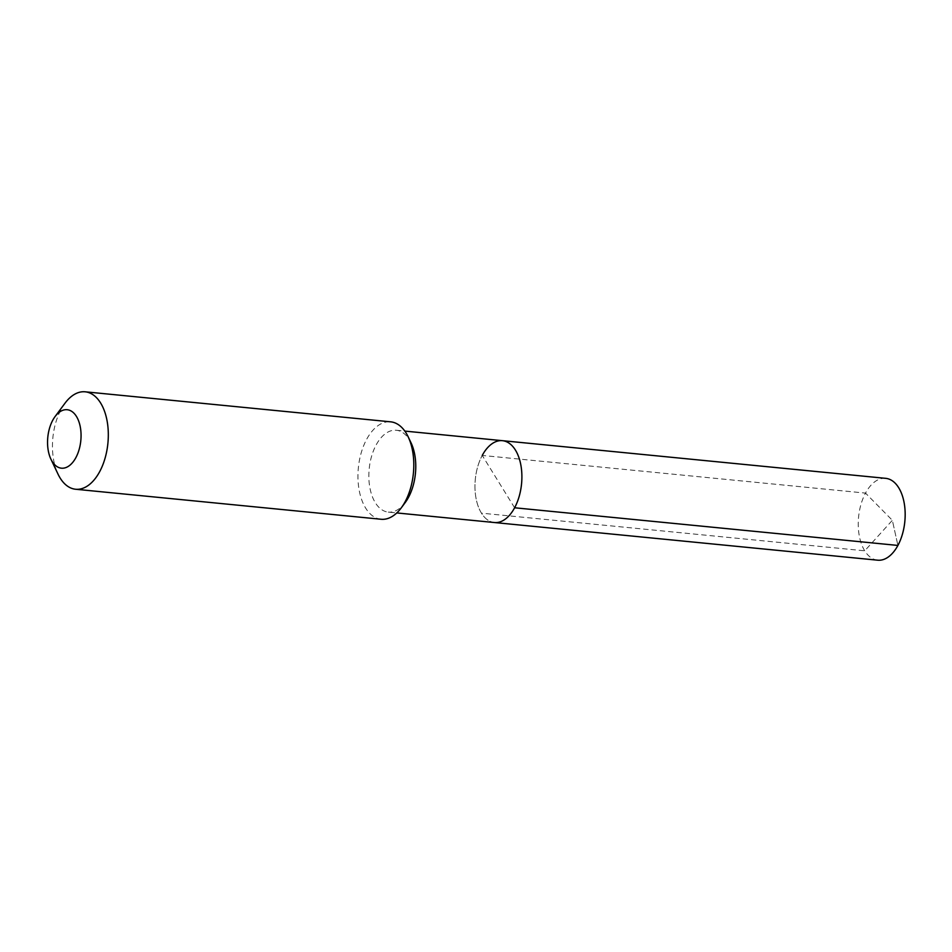 <?xml version="1.0" encoding="UTF-8"?>
<svg xmlns="http://www.w3.org/2000/svg" width="952" height="952" viewBox="0 0 952 952"><rect width="100%" height="100%" fill="white"/><g stroke="black" fill="none" stroke-linecap="round" stroke-linejoin="round"><path stroke-width="0.71" stroke-dasharray="4.76 3.57" d="M502.454 440.681A41.114 23.229 -84.4 0 0 482.236 455.437L514.615 507.773M494.409 522.529A41.114 23.229 95.6 0 1 475.976 497.991A41.114 23.229 95.6 0 1 482.236 455.437A41.114 23.229 95.6 0 0 475.976 497.991A41.114 23.229 95.6 0 0 494.409 522.529M411.074 442.906A41.114 23.229 -84.4 0 0 396.329 430.256A41.114 23.229 -84.4 0 0 376.111 445.012A41.114 23.229 95.6 0 0 369.852 487.567A41.114 23.229 95.6 0 0 388.285 512.105L396.794 512.938M405.207 502.561A41.114 23.229 95.6 0 1 388.285 512.105M381.086 519.256A48.957 27.656 95.6 0 1 359.142 490.054A48.957 27.656 95.6 0 1 366.603 439.396A48.957 27.656 -84.4 0 1 390.665 421.831M65.022 403.172A48.957 27.656 -84.4 0 0 61.106 409.372A48.957 27.656 95.6 0 0 58.048 474.179M877.684 560.192A41.114 23.229 95.6 0 1 859.251 535.655A41.114 23.229 95.6 0 1 865.511 493.1L482.236 455.437M885.729 478.344A41.114 23.229 -84.4 0 0 865.511 493.1L892.357 520.316L897.903 545.437L892.357 520.316L864.725 550.815L481.438 513.152M396.329 430.256L404.826 431.089"/><path stroke-width="1.43" d="M404.826 431.089L502.454 440.681A41.114 23.229 -84.4 0 1 520.887 465.219A41.114 23.229 -84.4 0 1 514.615 507.773A41.114 23.229 95.6 0 1 494.409 522.529A41.114 23.229 95.6 0 0 514.615 507.773L897.903 545.437L514.615 507.773A41.114 23.229 -84.4 0 0 520.887 465.219A41.114 23.229 -84.4 0 0 502.454 440.681A41.114 23.229 -84.4 0 0 482.236 455.437M401.232 507.904L405.207 502.561A41.114 23.229 95.6 0 0 408.503 497.349A41.114 23.229 -84.4 0 0 411.074 442.906L408.206 436.897A48.957 27.656 -84.4 0 0 390.665 421.831L85.168 391.808A48.957 27.656 -84.4 0 0 65.022 403.172L55.097 416.536A29.369 16.589 -84.4 0 0 52.741 420.248A29.369 16.589 95.6 0 0 50.908 459.138L58.048 474.179A48.957 27.656 95.6 0 0 75.601 489.245L381.086 519.256A48.957 27.656 95.6 0 0 401.232 507.904A48.957 27.656 95.6 0 0 405.159 501.692A48.957 27.656 -84.4 0 0 408.206 436.897M75.601 489.245A48.957 27.656 95.6 0 0 99.662 471.68A48.957 27.656 -84.4 0 0 107.112 421.01A48.957 27.656 -84.4 0 0 85.168 391.808M55.097 416.536A29.369 16.589 -84.4 0 1 77.421 418.178A29.369 16.589 -84.4 0 1 75.874 457.638A29.369 16.589 95.6 0 1 50.908 459.138M502.454 440.681L885.729 478.344A41.114 23.229 -84.4 0 1 904.162 502.882A41.114 23.229 -84.4 0 1 897.903 545.437A41.114 23.229 95.6 0 1 877.684 560.192L396.794 512.938"/></g></svg>
